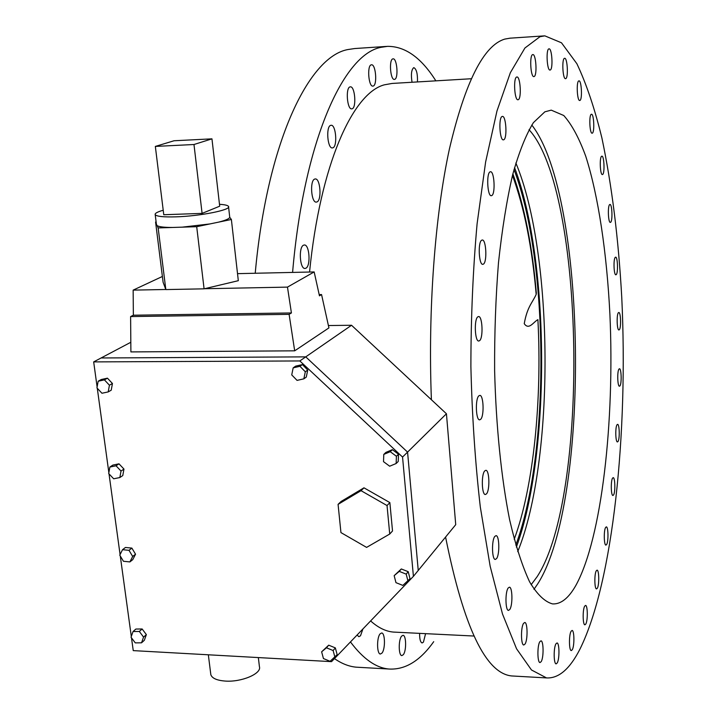<?xml version="1.0" encoding="UTF-8"?>
<svg xmlns="http://www.w3.org/2000/svg" width="717" height="717" viewBox="0 0 717 717"><rect width="100%" height="100%" fill="white"/><g stroke="black" fill="none" stroke-linecap="round" stroke-linejoin="round"><path stroke-width="1.08" d="M473.946 636.033L393.472 632.08C385.863 631.462 378.244 627.751 370.617 620.931M309.556 272.039C320.239 164.901 352.63 93.165 384.294 84.839L392.118 83.441L471.212 78.745M292.59 272.415C303.793 141.267 343.398 54.25 380.969 47.34L387.476 46.354C405.168 46.22 421.3 57.719 435.855 80.842M433.722 641.67C420.144 660.814 405.239 669.938 389.008 669.024C376.031 667.939 363.187 658.914 350.461 641.939M412.042 82.258C410.85 74.64 411.388 69.791 413.664 67.703L413.897 67.667C416.523 69.128 417.706 73.878 417.455 81.935M394.646 79.363L394.368 79.408C390.353 80.152 388.811 59.457 392.862 58.884L393.086 58.848C397.11 58.167 398.643 78.637 394.646 79.363M373.172 86.058L372.867 86.112C368.547 86.882 366.907 65.471 371.254 64.835L371.514 64.79C375.833 64.082 377.474 85.26 373.172 86.058M352.101 108.805L351.724 108.867C347.1 109.656 345.415 87.698 350.048 86.891L350.371 86.838C354.996 86.112 356.681 107.81 352.101 108.805M332.849 147.827L332.347 147.935C327.472 148.706 325.796 126.461 330.671 125.358L331.12 125.269C335.995 124.561 337.671 146.537 332.849 147.827M316.968 201.943L316.287 202.104C311.214 202.821 309.645 180.594 314.673 179.08L315.292 178.945C320.365 178.273 321.942 200.231 316.968 201.943M305.89 268.221L304.994 268.463C299.823 269.126 298.424 247.186 303.515 245.196L304.349 244.981C309.511 244.38 310.927 266.034 305.89 268.221M362.901 628.979L360.517 635.773L358.858 636.687L357.075 635.047M381.973 653.088L380.395 654.021C376.837 654.245 376.586 637.691 380.1 633.864L381.632 632.977C385.181 632.779 385.459 649.118 381.973 653.088M403.312 654.693L401.852 655.589C398.544 655.822 398.311 639.878 401.574 636.176L402.999 635.316C406.297 635.11 406.548 650.857 403.312 654.693M425.584 633.658L423.442 642.127L422.107 642.961C420.395 642.289 419.562 639.089 419.615 633.362M389.008 669.024L356.259 667.177C349.027 666.532 341.758 663.682 334.454 658.609M255.225 273.258C266.984 143.095 308.498 56.562 347.933 49.545L354.754 48.541L386.526 46.417M544.848 111.825L551.248 110.14L563.759 115.509C571.763 124.444 579.112 138.076 585.798 156.405C598.471 196.279 606.806 253.029 609.898 314.154C614.783 421.291 601.877 538.198 575.832 585.475C568.626 598.202 560.873 604.35 552.565 603.911C544.83 601.841 537.185 594.501 529.63 581.89C522.281 566.188 515.613 545.476 509.617 519.753C501.317 478.015 496.012 426.05 494.622 370.59C494.425 333.423 495.716 297.456 498.485 262.691C502.061 229.521 506.767 200.231 512.628 174.823C518.983 152.219 525.902 134.832 533.394 122.652L544.848 111.825M431.401 399.745C427.888 309.26 435.013 215.145 449.487 148.652C465.208 81.953 483.634 45.431 504.786 39.085L510.038 38.171L544.104 35.895M546.524 677.915L531.476 669.974L516.554 648.786L502.509 614.03L490.159 566.233L480.318 507.062C475.219 462.779 472.073 415.941 470.89 366.548C470.935 316.977 473.005 269.377 477.101 223.749L485.624 161.97L496.971 110.974L510.352 72.704L524.925 48.003L539.928 36.737L544.812 35.85L561.492 42.796L576.88 63.723C586.336 83.692 594.68 108.446 601.904 138.005C611.897 185.578 618.511 238.725 621.756 297.456C628.253 432.53 613.286 581.702 579.99 649.064C569.863 668.97 558.704 678.587 546.524 677.915L511.705 675.952C485.687 673.388 463.648 627.097 445.58 537.06M585.816 624.014C587.94 620.465 587.716 605.148 585.538 605.426L584.669 606.179C582.527 609.611 582.742 625.116 584.92 624.812L585.816 624.014M597.351 588.209C599.367 584.929 599.116 569.872 597.046 570.158L596.266 570.822C594.232 573.994 594.474 589.222 596.553 588.908L597.351 588.209M606.654 544.508C608.599 541.496 608.312 526.574 606.313 526.878L605.623 527.443C603.66 530.347 603.938 545.44 605.946 545.099L606.654 544.508M613.564 494.981C615.464 492.247 615.132 477.325 613.178 477.656L612.578 478.122C610.66 480.748 610.983 495.832 612.936 495.474L613.564 494.981M618 441.529C619.891 439.064 619.506 424.016 617.57 424.365L617.041 424.742C615.141 427.108 615.509 442.308 617.454 441.932L618 441.529M619.936 385.889C621.836 383.694 621.397 368.395 619.452 368.762L618.986 369.067C617.077 371.155 617.507 386.615 619.452 386.212L619.936 385.889M619.354 329.712C621.281 327.786 620.788 312.092 618.798 312.487L618.395 312.72C616.45 314.539 616.943 330.394 618.932 329.963L619.354 329.712M616.253 274.611C618.251 272.944 617.678 256.74 615.634 257.161L615.285 257.34C613.259 258.9 613.833 275.265 615.885 274.799L616.253 274.611M610.669 222.261C612.766 220.845 612.112 204.004 609.97 204.453L609.665 204.587C607.55 205.896 608.204 222.906 610.346 222.404L610.669 222.261M602.665 174.455C604.897 173.263 604.144 155.67 601.886 156.163L601.626 156.252C599.376 157.328 600.129 175.091 602.388 174.563L602.665 174.455M592.359 133.138C594.743 132.152 593.891 113.716 591.48 114.245L591.256 114.308C588.854 115.168 589.706 133.792 592.117 133.21L592.359 133.138M579.945 100.443C582.509 99.618 581.55 80.295 578.96 80.851L578.771 80.904C576.172 81.577 577.14 101.115 579.73 100.497L579.945 100.443M565.74 78.637C568.518 77.929 567.443 57.683 564.646 58.283L564.476 58.319C561.671 58.875 562.746 79.345 565.534 78.691L565.74 78.637M550.226 70.006C553.237 69.316 552.063 48.2 549.043 48.837L548.872 48.864C545.834 49.383 547.008 70.741 550.029 70.051L550.226 70.006M534.102 76.549C537.338 75.796 536.092 53.918 532.839 54.582L532.641 54.617C529.37 55.191 530.625 77.328 533.878 76.602L534.102 76.549M518.257 99.699C521.707 98.749 520.417 76.307 516.93 76.97L516.688 77.024C513.193 77.786 514.483 100.497 517.97 99.762L518.257 99.699M503.764 139.761C507.403 138.489 506.121 115.751 502.429 116.405L502.097 116.495C498.414 117.561 499.695 140.595 503.379 139.86L503.764 139.761M491.799 195.562C495.564 193.85 494.345 171.103 490.509 171.739L490.043 171.874C486.234 173.38 487.443 196.422 491.288 195.714L491.799 195.562M483.464 264.098C487.282 261.857 486.189 239.424 482.281 240.007L481.645 240.231C477.791 242.247 478.875 264.994 482.783 264.34L483.464 264.098M479.619 340.656C483.401 337.877 482.469 316.018 478.58 316.538L477.773 316.86C473.946 319.432 474.86 341.597 478.759 341.023L479.619 340.656M480.668 419.32C484.351 416.039 483.599 394.942 479.807 395.39L478.831 395.856C475.111 398.948 475.846 420.341 479.637 419.839L480.668 419.32M486.52 493.852C490.025 490.141 489.442 469.931 485.83 470.307L484.719 470.926C481.179 474.439 481.734 494.945 485.355 494.524L486.52 493.852M496.549 558.633C499.839 554.626 499.408 535.321 496.021 535.653L494.82 536.406C491.495 540.233 491.907 559.807 495.304 559.439L496.549 558.633M509.778 609.486C512.843 605.309 512.512 586.9 509.384 587.187L508.147 588.048C505.055 592.054 505.36 610.723 508.505 610.4L509.778 609.486M525.059 644.018C527.891 639.806 527.631 622.222 524.736 622.49L523.527 623.405C520.676 627.465 520.909 645.291 523.813 644.995L525.059 644.018M541.218 661.585C543.836 657.444 543.611 640.595 540.95 640.846L539.793 641.778C537.158 645.784 537.356 662.858 540.035 662.571L541.218 661.585M557.243 662.92C559.663 658.923 559.457 642.71 556.984 642.961L555.926 643.866C553.479 647.729 553.667 664.157 556.15 663.87L557.243 662.92M572.309 649.683C574.568 645.892 574.362 630.189 572.049 630.449L571.082 631.292C568.805 634.957 568.993 650.857 571.315 650.57L572.309 649.683M533.977 589.329L537.642 583.996C590.629 501.577 587.366 196.037 531.79 125.018M515.801 545.099C550.029 453.323 549.159 261.311 514.008 169.562M531.163 584.705L537.123 576.701C589.571 496.684 584.982 190.57 529.021 129.687M517.719 551.633C554.895 460.69 553.963 253.899 515.864 162.992M516.365 547.089C550.773 453.888 549.903 260.737 514.555 167.563M514.214 539.265C533.52 487.291 542.16 400.265 537.902 319.674C533.636 321.709 528.94 330.564 524.244 323.672C527.273 306.688 532.328 302.915 536.173 294.427C532.068 246.827 524.172 207.159 512.476 175.432M512.879 173.828C524.539 206.81 532.355 246.531 536.325 293.002L536.173 294.427M258.353 657.57L259.411 666.622C262.001 673.568 241.45 682.369 225.12 681.06C216.848 680.406 212.089 678.291 210.834 674.715L208.342 654.791M328.404 325.536L351.536 325.267L446.44 413.763L455.725 524.665L418.244 570.445L407.57 452.113L305.747 356.869L351.536 325.267M97.118 387.001L93.676 361.897L101.097 357.971L305.747 356.869L407.57 452.113L418.244 570.445L413.413 576.343L331.541 661.648L133.245 650.615L131.489 637.852M93.676 361.897L299.831 360.947L305.747 356.869L101.097 357.971L130.817 342.278M162.383 276.475L133.156 290.125L133.353 315.211L130.611 316.573L130.897 351.913L294.687 350.828L328.924 327.893L321.557 294.553L319.182 294.597M446.44 413.763L402.551 457.061L299.831 360.947M130.611 316.573L289.112 314.351L294.687 350.828M133.353 315.211L291.416 312.953L289.112 314.351M204.506 288.736L287.472 287.114L314.163 271.931L319.459 295.834L321.557 294.553M287.472 287.114L291.416 312.953M133.156 290.125L165.797 289.489M314.163 271.931L237.524 273.652M131.301 636.454L120.277 555.998M120.08 554.564L109.02 473.892M108.859 472.682L97.288 388.264M402.551 457.061L413.413 576.343M389.725 534.04L392.522 530.974L389.86 502.599L363.976 487.82L341.104 501.461L338.074 504.365L340.942 532.588L366.593 547.394L389.725 534.04L387.037 505.548L361.036 490.679L338.074 504.365M363.976 487.82L361.036 490.679M389.86 502.599L387.037 505.548M219.483 204.309C224.833 204.632 227.845 205.34 228.517 206.433L229.745 217.323C229.234 218.802 225.488 220.415 218.506 222.153L209.839 223.955L182.172 227.155L172.537 227.468C164.417 227.468 159.299 226.868 157.175 225.685L156.431 224.466M228.517 206.433C231.6 209.848 200.177 216.167 175.898 216.848C163.53 217.188 156.629 216.462 155.204 214.67C154.684 213.37 157.355 211.891 163.225 210.242M163.772 214.733L202.095 213.388L219.698 206.191L211.954 138.847L174.061 140.756L155.338 146.42L163.772 214.733M172.537 227.468L158.152 227.934L157.175 225.685M156.342 223.767L155.58 222.028L156.109 221.92M229.745 217.323L231.376 219.483L218.506 222.153M209.839 223.955L196.7 226.689L182.172 227.155M231.376 219.483L238.322 280.688L204.085 288.834L165.833 289.578L158.152 227.934M165.833 289.578L163.109 282.274L155.58 222.028M204.085 288.834L196.7 226.689M155.338 146.42L193.984 144.511L202.095 213.388M193.984 144.511L211.954 138.847M392.369 449.667L385.934 452.373L383.783 454.408L383.514 461.658L389.672 466.211L396.134 463.523L398.231 461.452L398.527 454.219L392.369 449.667L390.236 451.701L383.783 454.408M396.134 463.523L396.42 456.263L398.527 454.219M396.42 456.263L390.236 451.701M302.413 364.586L295.637 366.145L293.172 367.857L291.729 374.901L297.062 380.386L303.847 378.845L306.276 377.088L307.736 370.062L302.413 364.586L299.966 366.297L293.172 367.857M303.847 378.845L305.308 371.791L307.736 370.062M305.308 371.791L299.966 366.297M111.225 390.191L112.452 383.514L107.442 378.173L101.222 379.526L98.166 381.22L96.947 387.906L101.957 393.248L108.204 391.912L111.225 390.191M108.204 391.912L109.432 385.217L112.452 383.514M109.432 385.217L104.413 379.867L107.442 378.173M104.413 379.867L98.166 381.22M122.786 475.55L123.96 469.07L118.986 463.827L112.838 465.091L109.862 467.054L108.706 473.552L113.68 478.795L119.847 477.549L122.786 475.55M119.847 477.549L121.021 471.051L123.96 469.07M121.021 471.051L116.029 465.79L118.986 463.827M116.029 465.79L109.862 467.054M135.54 554.205L131.874 548.102L125.439 547.465L122.544 549.688L119.775 555.164L123.449 561.268L129.894 561.922L132.753 559.654L135.54 554.205L132.681 556.455L128.997 550.324L131.874 548.102M129.894 561.922L132.681 556.455M128.997 550.324L122.544 549.688M142.136 628.979L135.871 629.051L133.057 631.525L131.032 637.234L135.262 642.871L141.527 642.817L144.323 640.308L146.367 634.617L142.136 628.979L139.331 631.453L133.057 631.525M141.527 642.817L143.57 637.108L146.367 634.617M143.57 637.108L139.331 631.453M337.16 654.639L335.35 647.899L328.709 645.175L321.628 651.816L323.448 658.556L330.089 661.298L337.16 654.639M334.938 657.292L333.118 650.534L326.45 647.801L328.709 645.175M326.45 647.801L321.628 651.816M333.118 650.534L335.35 647.899M410.016 578.691L408.215 571.691L401.314 568.957L394.162 575.661L395.972 582.661L402.873 585.413L410.016 578.691M407.991 581.155L406.189 574.129L399.261 571.386L401.314 568.957M399.261 571.386L394.162 575.661M406.189 574.129L408.215 571.691M155.204 214.67L156.503 225.039"/></g></svg>
